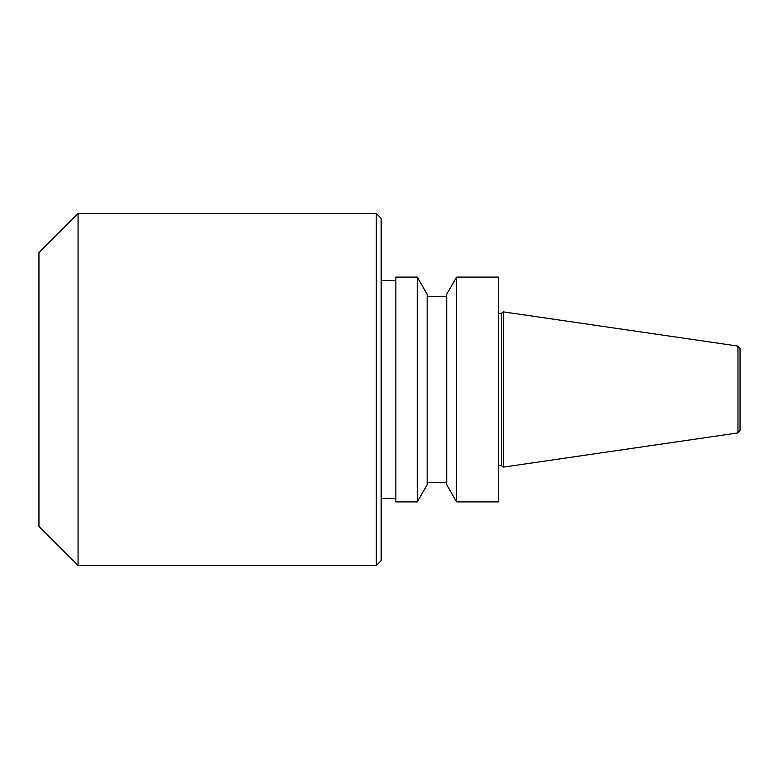 <?xml version="1.0" encoding="UTF-8"?>
<svg xmlns="http://www.w3.org/2000/svg" width="779" height="779" viewBox="0 0 779 779"><rect width="100%" height="100%" fill="white"/><g stroke="black" fill="none" stroke-linecap="round" stroke-linejoin="round"><path stroke-width="1.17" d="M737.956 432.91L740.05 430.485L740.05 348.515L737.956 346.09L503.419 311.882L503.419 467.118L737.956 432.91L737.956 346.09M503.419 467.118L501.325 465.647L501.325 313.353L503.419 311.882M498.531 501.9L498.531 277.1L456.562 277.1L456.562 501.9L498.531 501.9M456.562 501.9L446.698 484.742L446.698 294.258L456.562 277.1M417.291 501.9L427.145 484.742L427.145 294.258L417.291 277.1L395.859 277.1L395.859 501.9L417.291 501.9L417.291 277.1M376.296 565.505L381.184 560.617L381.184 218.383L376.296 213.495L78.066 213.495L78.066 565.505L376.296 565.505L376.296 213.495M78.066 565.505L38.95 526.4L38.95 252.6L78.066 213.495M501.325 313.353L498.531 313.353M501.325 465.647L498.531 465.647M446.698 296.604L427.145 296.604M446.698 482.396L427.145 482.396M395.859 280.713L381.184 280.713M395.859 498.287L381.184 498.287"/></g></svg>
